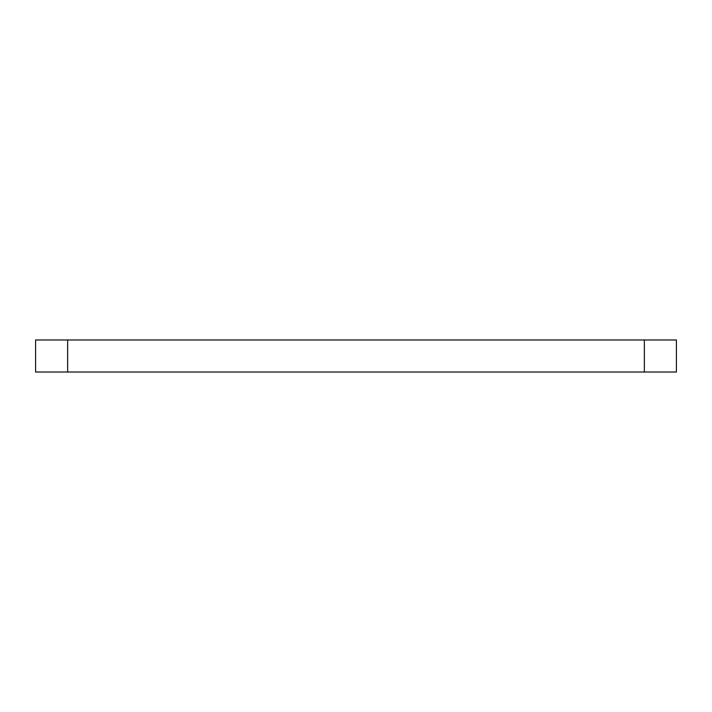 <?xml version="1.0" encoding="UTF-8"?>
<svg xmlns="http://www.w3.org/2000/svg" width="712" height="712" viewBox="0 0 712 712"><rect width="100%" height="100%" fill="white"/><g stroke="black" fill="none" stroke-linecap="round" stroke-linejoin="round"><path stroke-width="1.07" d="M67.64 339.98L67.64 372.02L35.6 372.02L35.6 339.98L676.4 339.98L676.4 372.02L644.36 372.02L644.36 339.98M67.64 372.02L644.36 372.02"/></g></svg>
